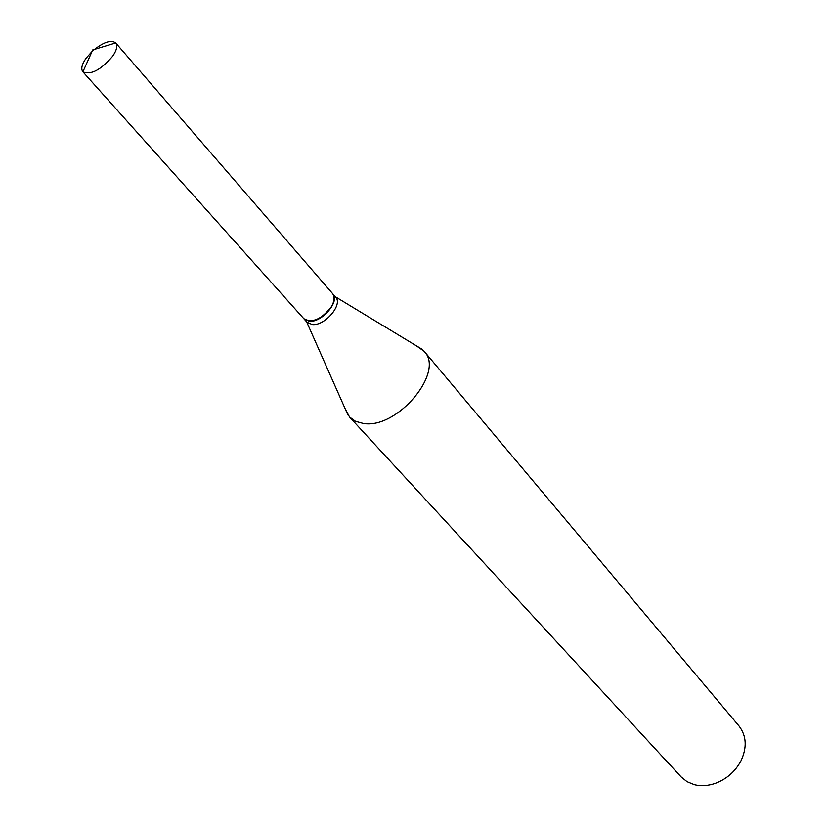 <?xml version="1.0" encoding="UTF-8"?>
<svg xmlns="http://www.w3.org/2000/svg" width="827" height="827" viewBox="0 0 827 827"><rect width="100%" height="100%" fill="white"/><g stroke="black" fill="none" stroke-linecap="round" stroke-linejoin="round"><path stroke-width="1.24" d="M93.523 50.168C103.716 42.032 111.107 39.624 115.708 42.942C117.765 45.743 116.772 50.137 112.741 56.133C100.863 69.975 90.918 75.205 82.907 71.835L82.896 71.825C80.777 68.982 81.78 64.516 85.915 58.438L92.024 51.522M331.389 306.714C321.496 319.356 312.306 323.347 303.819 318.695L82.896 71.825L92.738 49.92L115.718 42.952L332.475 293.471C334.925 296.666 334.563 301.08 331.389 306.714M332.599 293.616L332.712 293.75C340.342 301.069 321.899 322.809 309.319 321.248L303.943 318.829M416.208 345.727L424.148 351.289L739.007 726.013C746.512 735.803 747.174 747.401 740.982 760.809C735.265 771.519 726.737 779.024 715.396 783.324C708.036 785.877 701.007 786.332 694.308 784.668L687.041 781.701L681.128 776.935L349.501 416.973L344.993 408.393M424.148 351.289C445.205 371.954 397.136 429.492 363.311 423.455L355.476 421.315L349.501 416.973M332.712 293.75L335.607 297.1C343.246 304.429 324.856 326.138 312.275 324.556L307.013 322.261L304.067 318.974M306.641 321.858L347.919 414.999M335.245 296.686L422.39 349.47"/></g></svg>
